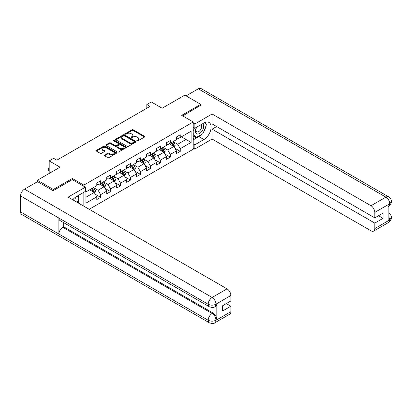 <?xml version="1.0" encoding="UTF-8"?>
<svg xmlns="http://www.w3.org/2000/svg" width="412" height="412" viewBox="0 0 412 412"><rect width="100%" height="100%" fill="white"/><g stroke="black" fill="none" stroke-linecap="round" stroke-linejoin="round"><path stroke-width="0.62" d="M137.011 140.878A0.618 0.36 0 0 0 137.886 140.878L144.54 137.036A0.886 0.51 0 0 0 144.803 136.676A0.886 0.51 0 0 0 144.54 136.315L133.267 129.806A0.886 0.51 0 0 0 132.015 129.806L125.361 133.648A0.618 0.36 0 0 0 125.181 133.9A0.618 0.36 0 0 0 125.361 134.152A0.618 0.36 0 0 0 126.237 134.152L127.097 133.658A2.833 1.638 0 0 1 131.109 133.658L132.046 134.199A2.833 1.638 0 0 1 132.875 135.357A2.833 1.638 0 0 1 132.046 136.516L131.186 137.011A0.618 0.36 0 0 0 131.006 137.263A0.618 0.36 0 0 0 131.186 137.515A0.618 0.36 0 0 0 132.061 137.515L132.922 137.021A2.833 1.638 0 0 1 136.933 137.021L137.871 137.562A2.833 1.638 0 0 1 138.7 138.72A2.833 1.638 0 0 1 137.871 139.879L137.011 140.374A0.618 0.36 0 0 0 136.83 140.626A0.618 0.36 0 0 0 137.011 140.878L137.011 140.374M104.519 155.046A0.886 0.51 0 0 0 104.257 155.412A0.886 0.51 0 0 0 104.519 155.772L107.681 157.595A0.886 0.51 0 0 0 108.933 157.595L116.323 153.331A0.886 0.51 0 0 0 116.586 152.97A0.886 0.51 0 0 0 116.323 152.605L105.05 146.095A0.886 0.51 0 0 0 103.798 146.095L96.408 150.365A0.886 0.51 0 0 0 96.145 150.725A0.886 0.51 0 0 0 96.408 151.086L100.229 153.295A0.886 0.51 0 0 0 101.481 153.295L104.643 151.467A0.886 0.51 0 0 0 104.906 151.106A0.886 0.51 0 0 0 104.643 150.746L102.748 149.649A2.369 1.37 0 0 1 102.052 148.68A2.369 1.37 0 0 1 103.515 147.419A2.369 1.37 0 0 1 106.1 147.717L113.521 152.002A2.369 1.37 0 0 1 114.217 152.97A2.369 1.37 0 0 1 112.754 154.232A2.369 1.37 0 0 1 110.169 153.933L108.933 153.223A0.886 0.51 0 0 0 107.681 153.223L104.519 155.046L104.519 155.772M200.742 105.467L200.742 104.36L184.787 95.151L162.132 108.227L151.286 101.965L146.821 104.545L150.009 106.389L56.846 160.175L53.653 158.332L49.188 160.912L49.188 173.437M72.352 179.663L72.352 178.484L53.333 189.463L37.384 180.255L60.034 167.174L49.188 160.912M72.352 178.484L83.837 185.117L193.213 121.973L193.213 149.232L89.198 209.286M200.742 104.36L181.723 115.339L193.213 121.973M127.159 146.353A0.886 0.51 0 0 0 128.415 146.353L135.805 142.083A0.886 0.51 0 0 0 136.063 141.723A0.886 0.51 0 0 0 135.805 141.362L124.532 134.853A0.886 0.51 0 0 0 123.276 134.853L115.885 139.117A0.886 0.51 0 0 0 115.628 139.477A0.886 0.51 0 0 0 115.885 139.843L127.159 146.353M113.975 141.017A0.618 0.36 0 0 1 114.603 141.105L114.603 140.363L126.067 146.981A0.886 0.51 0 0 1 126.324 147.347A0.886 0.51 0 0 1 126.067 147.707L118.671 151.971A0.886 0.51 0 0 1 117.42 151.971L106.147 145.467L106.147 144.741A0.886 0.51 0 0 0 105.889 145.101A0.886 0.51 0 0 0 106.147 145.467M106.147 144.741L109.309 142.912A0.886 0.51 0 0 1 110.56 142.912L115.133 145.554A0.886 0.51 0 0 0 116.39 145.554L118.486 144.344A0.886 0.51 0 0 0 118.744 143.984A0.886 0.51 0 0 0 118.486 143.618L113.727 140.873A0.618 0.36 0 0 1 113.542 140.621A0.618 0.36 0 0 1 113.928 140.286A0.618 0.36 0 0 1 114.603 140.363M37.384 181.728L37.384 180.255M53.333 189.463L53.333 190.571M83.837 206.191L83.837 192.301M83.837 186.296L83.837 185.117M95.29 194.273L100.621 197.348L100.621 194.66L106.744 191.122L106.744 193.81L110.576 191.601L110.576 188.912L116.699 185.374L116.699 188.063L120.531 185.853L120.531 183.165L126.654 179.627L126.654 182.315L130.486 180.106L130.486 177.418L136.609 173.879L136.609 176.568L140.44 174.358L140.44 171.67L146.564 168.132L146.564 170.82L150.39 168.611L150.39 165.923L156.519 162.385L156.519 165.073L160.345 162.864L160.345 160.175L166.474 156.637L166.474 159.326L170.3 157.116L170.3 154.428L176.429 150.89L176.429 153.578L180.255 151.369L180.255 148.68L191.106 142.418L191.106 131.217L185.997 134.163L185.997 139.472L191.106 142.418M100.621 197.348L96.789 199.557L96.789 196.869L85.943 203.131L85.943 191.93L96.789 185.668L96.789 182.98L100.621 180.77L100.621 183.458L106.744 179.92L106.744 177.232L110.576 175.023L110.576 177.711L116.699 174.173L116.699 171.485L120.531 169.275L120.531 171.964L126.654 168.426L126.654 165.737L130.486 163.528L130.486 166.216L136.609 162.678L136.609 159.99L140.44 157.781L140.44 160.469L146.564 156.931L146.564 154.243L150.39 152.033L150.39 154.721L156.519 151.183L156.519 148.495L160.345 146.286L160.345 148.974L166.474 145.436L166.474 142.748L170.3 140.538L170.3 143.227L176.429 139.694L176.429 137L180.255 134.791L180.255 137.479L191.106 131.217M99.601 184.051L104.195 186.703L98.066 190.236L93.472 187.584M96.789 184.195L98.066 184.931L100.621 183.458M98.066 190.236L100.621 194.66M104.195 186.703L106.744 191.122M109.551 178.303L114.15 180.956L108.021 184.488L103.427 181.836M106.744 178.447L108.021 179.184L110.576 177.711M108.021 184.488L110.576 188.912M114.15 180.956L116.699 185.374M119.506 172.556L124.105 175.208L117.976 178.741L113.382 176.089M116.699 172.7L117.976 173.437L120.531 171.964M117.976 178.741L120.531 183.165M124.105 175.208L126.654 179.627M129.461 166.808L134.06 169.461L127.931 172.994L123.337 170.341M126.654 166.953L127.931 167.689L130.486 166.216M127.931 172.994L130.486 177.418M134.06 169.461L136.609 173.879M139.416 161.061L144.009 163.713L137.886 167.246L133.292 164.594M136.609 161.205L137.886 161.942L140.44 160.469M137.886 167.246L140.44 171.67M144.009 163.713L146.564 168.132M149.371 155.314L153.964 157.966L147.841 161.504L143.247 158.847M146.564 155.458L147.841 156.194L150.39 154.721M147.841 161.504L150.39 165.923M153.964 157.966L156.519 162.385M159.326 149.566L163.919 152.219L157.796 155.757L153.202 153.099M156.519 149.71L157.796 150.447L160.345 148.974M157.796 155.757L160.345 160.175M163.919 152.219L166.474 156.637M169.28 143.819L173.874 146.471L167.751 150.009L163.157 147.352M166.474 143.963L167.751 144.7L170.3 143.227M167.751 150.009L170.3 154.428M173.874 146.471L176.429 150.89M181.404 136.82L185.997 139.472L177.706 144.262L173.112 141.61M176.429 138.216L177.706 138.952L180.255 137.479M177.706 144.262L180.255 148.68M146.821 104.545L146.821 108.227M85.943 197.24L94.24 192.45L89.646 189.798M94.24 192.45L96.789 196.869M174.93 148.294L180.255 151.369M164.975 154.042L170.3 157.116M155.02 159.789L160.345 162.864M145.065 165.536L150.39 168.611M135.11 171.284L140.44 174.358M125.155 177.031L130.486 180.106M115.2 182.779L120.531 185.853M105.245 188.526L110.576 191.601M137.258 140.966L137.871 140.616A2.833 1.638 0 0 0 138.7 139.457L138.7 138.72M132.875 135.357L132.875 136.094A2.833 1.638 0 0 1 132.046 137.253L131.433 137.603M144.54 136.315L144.54 137.036L133.267 130.542A0.886 0.51 0 0 0 132.015 130.542L125.609 134.24M135.805 141.362L135.805 142.083L124.532 135.589A0.886 0.51 0 0 0 123.276 135.589L115.901 139.848M134.24 141.975A0.618 0.36 0 0 0 134.42 141.723A0.618 0.36 0 0 0 134.24 141.47L124.342 135.754A0.618 0.36 0 0 0 123.466 135.754L122.56 136.279A2.833 1.638 0 0 0 121.725 137.438A2.833 1.638 0 0 0 122.56 138.592L129.322 142.5A2.833 1.638 0 0 0 133.328 142.5L134.24 141.975L134.24 142.712A0.618 0.36 0 0 0 134.42 142.459L134.42 141.723M121.725 137.438L121.725 138.175A2.833 1.638 0 0 0 122.56 139.328L122.56 138.592M134.24 142.712L133.328 143.237A2.833 1.638 0 0 1 129.322 143.237L122.56 139.328M106.157 145.472L109.309 143.654L109.309 142.912M118.744 143.984L118.744 144.72A0.886 0.51 0 0 1 118.486 145.081L116.39 146.291A0.886 0.51 0 0 1 115.133 146.291L110.56 143.654A0.886 0.51 0 0 0 109.309 143.654M114.603 141.105L126.051 147.712M119.882 148.294A2.369 1.37 0 0 0 122.462 148.593A2.369 1.37 0 0 0 123.924 147.326A2.369 1.37 0 0 0 123.229 146.358L120.613 144.849A0.886 0.51 0 0 0 119.362 144.849L117.266 146.059A0.886 0.51 0 0 0 117.003 146.425A0.886 0.51 0 0 0 117.266 146.785L119.882 148.294L119.882 149.031A2.369 1.37 0 0 0 122.462 149.329A2.369 1.37 0 0 0 123.924 148.062L123.924 147.326M117.003 146.425L117.003 147.161A0.886 0.51 0 0 0 117.266 147.522L117.266 146.785M119.882 149.031L117.266 147.522M114.217 152.97L114.217 153.707A2.369 1.37 0 0 1 112.754 154.969A2.369 1.37 0 0 1 110.169 154.67L108.933 153.959A0.886 0.51 0 0 0 107.681 153.959L104.53 155.777M102.052 148.68L102.052 149.422A2.369 1.37 0 0 0 102.748 150.385L102.748 149.649M104.633 151.472L102.748 150.385M116.323 152.605L116.323 153.331L105.05 146.832A0.886 0.51 0 0 0 103.798 146.832L96.418 151.096M174.379 147.342L175.141 145.431A2.39 1.38 -120 0 0 174.374 143.397L173.061 141.635M170.764 144.674L169.868 143.479M171.078 142.779L172.396 144.535A2.39 1.38 60 0 1 173.081 145.977C173.442 146.456 173.694 146.306 173.849 145.534A2.39 1.38 -120 0 0 173.164 144.097L171.845 142.336M171.248 142.681L172.71 144.633A1.221 0.706 60 0 1 172.932 145.003L173.849 145.534M196.447 127.287A5.866 3.389 120 0 0 197.456 134.06A5.866 3.389 120 0 0 202.75 129.868A5.866 3.389 120 0 0 202.611 123.729M196.776 127.097A4.017 2.317 120 0 0 196.766 131.752A4.017 2.317 120 0 0 197.353 131.938A4.017 2.317 120 0 0 201.025 128.971A4.017 2.317 120 0 0 200.778 124.8A4.017 2.317 120 0 0 200.768 124.79M204.846 122.503L206.417 124.733L202.972 133.612L196.081 137.593L193.213 135.661M196.081 137.593L193.213 133.503M193.213 131.217L194.469 127.967M75.854 201.581A5.866 3.389 120 0 0 75.077 197.482M73.985 200.5A4.017 2.317 120 0 0 73.573 198.852M77.193 196.138L78.795 198.419L77.255 202.39M201.705 134.348A10.151 5.861 120 0 1 198.888 136.635L203.93 139.544A10.151 5.861 120 0 0 210.563 130.599A10.151 5.861 120 0 0 209.008 122.462A10.151 5.861 120 0 0 203.93 122.967L194.871 128.199L194.871 123.96L212.098 114.011L370.991 205.748L385.889 197.147L198.285 88.832L186.064 95.888M203.93 139.544L194.871 144.777L194.871 149.01L212.098 139.065L212.098 129.157L374.817 223.098L374.817 228.588L389.809 219.853L388.856 220.302L388.856 204.46L389.716 203.775L374.817 212.381A5.413 3.126 -120 0 0 370.991 205.748M216.63 126.541L212.098 129.157M378.52 215.733L383.052 218.35L383.052 213.117L374.817 217.871L212.098 123.924L212.098 114.011M193.213 127.241L194.871 128.199M193.213 123.003L194.871 123.96M193.213 148.052L194.871 149.01M193.213 143.819L194.871 144.777M212.098 139.065L370.991 230.802A5.413 3.126 -120 0 0 373.699 231.07A5.413 3.126 -120 0 0 374.817 228.588M198.285 88.832A5.552 3.203 -60 0 1 201.056 88.559L388.665 196.869A5.552 3.203 -60 0 0 385.889 197.147A5.413 3.126 60 0 1 389.716 203.775M374.817 217.871L374.817 212.381M383.052 218.35L374.817 223.098M200.742 105.245L182.681 115.89M203.719 131.691A10.151 5.861 120 0 0 205.902 126.057M206.067 124.239A10.151 5.861 120 0 0 205.815 122.168M198.888 136.635L193.213 139.91M193.213 138.736L195.638 137.335M193.213 136.521L193.722 136.228M388.856 216.511L389.716 219.802M388.665 212.896C390.844 214.853 391.755 216.418 391.4 217.593L389.819 219.853M388.665 196.869C390.839 198.811 391.75 200.392 391.4 201.607L389.814 203.832M209.358 306.765A5.552 3.203 -60 0 1 208.204 304.262C210.759 305.488 213.313 305.477 215.857 304.231L214.837 306.76C213.931 307.682 212.103 307.682 209.358 306.765L60.039 220.559A5.552 3.203 -60 0 1 58.885 218.051L20.6 195.947A5.552 3.203 -60 0 1 24.524 189.149L37.513 181.656L53.143 190.679L72.285 179.627L85.366 187.182L85.366 191.415L76.308 196.648A10.151 5.861 120 0 0 72.754 199.789M85.366 187.182L68.14 197.127L227.033 288.863A5.413 3.126 60 0 1 230.859 295.492L230.859 300.981L222.629 305.735L222.629 310.967L230.859 306.214L230.859 311.704A5.413 3.126 60 0 1 229.736 314.181L214.837 322.787A5.413 3.126 -120 0 0 215.96 320.304L230.859 311.704M78.192 202.931L80.33 204.161M78.414 202.802L78.414 199.398M78.414 197.878L78.414 195.432M214.837 322.787C213.972 323.703 212.144 323.703 209.358 322.792L21.748 214.477A5.552 3.203 -60 0 1 20.6 211.938L58.885 234.042A5.552 3.203 -60 0 1 62.809 227.28L212.129 313.491L212.994 312.991A5.413 3.126 60 0 1 216.82 319.624L216.82 303.783A5.413 3.126 60 0 1 215.697 306.26L214.837 306.76M20.6 195.947L20.6 211.938M24.524 189.149L212.129 297.464A5.552 3.203 -60 0 0 208.204 304.262L58.885 218.051L58.885 234.042L208.204 320.253C210.753 321.484 213.308 321.484 215.862 320.253L215.96 320.304M230.859 306.214L226.327 303.598M63.675 222.655L63.675 226.785L212.994 312.991M63.675 226.785L62.809 227.28M164.424 153.089L165.186 151.178A2.39 1.38 -120 0 0 164.419 149.144L163.106 147.383M160.809 150.421L159.913 149.226M161.128 148.526L162.441 150.282A2.39 1.38 60 0 1 163.126 151.724C163.487 152.203 163.744 152.054 163.894 151.281A2.39 1.38 -120 0 0 163.209 149.844L161.89 148.083M161.293 148.428L162.755 150.38A1.221 0.706 60 0 1 162.977 150.751L163.894 151.281M154.469 158.836L155.231 156.926A2.39 1.38 -120 0 0 154.464 154.891L153.151 153.13M150.854 156.169L149.958 154.974M151.173 154.273L152.486 156.03A2.39 1.38 60 0 1 153.171 157.472C153.532 157.951 153.789 157.801 153.939 157.029A2.39 1.38 -120 0 0 153.254 155.592L151.935 153.831M151.338 154.176L152.8 156.127A1.221 0.706 60 0 1 153.022 156.498L153.939 157.029M144.514 164.584L145.276 162.673A2.39 1.38 -120 0 0 144.514 160.639L143.196 158.877M140.899 161.916L140.003 160.721M141.218 160.021L142.531 161.777A2.39 1.38 60 0 1 143.216 163.219C143.577 163.698 143.834 163.549 143.984 162.776A2.39 1.38 -120 0 0 143.299 161.334L141.98 159.578M141.383 159.923L142.846 161.875A1.221 0.706 60 0 1 143.067 162.246L143.984 162.776M134.559 170.331L135.321 168.42A2.39 1.38 -120 0 0 134.559 166.386L133.241 164.625M130.944 167.663L130.048 166.469M131.263 165.768L132.576 167.524A2.39 1.38 60 0 1 133.261 168.966C133.622 169.445 133.879 169.296 134.029 168.523A2.39 1.38 -120 0 0 133.344 167.081L132.025 165.325M131.428 165.67L132.891 167.622A1.221 0.706 60 0 1 133.112 167.993L134.029 168.523M124.604 176.078L125.366 174.168A2.39 1.38 -120 0 0 124.604 172.128L123.286 170.372M120.989 173.411L120.093 172.216M121.308 171.516L122.627 173.272A2.39 1.38 60 0 1 123.306 174.714C123.667 175.193 123.924 175.043 124.074 174.271A2.39 1.38 -120 0 0 123.389 172.829L122.076 171.073M121.473 171.418L122.936 173.37A1.221 0.706 60 0 1 123.157 173.74L124.074 174.271M114.654 181.826L115.412 179.915A2.39 1.38 -120 0 0 114.649 177.876L113.331 176.12M111.034 179.158L110.138 177.963M111.353 177.263L112.672 179.019A2.39 1.38 60 0 1 113.357 180.461C113.712 180.94 113.97 180.791 114.119 180.018A2.39 1.38 -120 0 0 113.434 178.576L112.121 176.82M111.518 177.165L112.981 179.117A1.221 0.706 60 0 1 113.202 179.488L114.119 180.018M104.7 187.573L105.457 185.663A2.39 1.38 -120 0 0 104.694 183.623L103.376 181.867M101.079 184.906L100.188 183.711M101.398 183.01L102.717 184.767A2.39 1.38 60 0 1 103.402 186.203C103.757 186.688 104.015 186.538 104.164 185.766A2.39 1.38 -120 0 0 103.479 184.324L102.166 182.567M101.563 182.913L103.026 184.864A1.221 0.706 60 0 1 103.247 185.235L104.164 185.766M94.745 193.321L95.502 191.41A2.39 1.38 -120 0 0 94.739 189.371L93.421 187.615M91.124 190.653L90.233 189.458M91.443 188.758L92.762 190.514A2.39 1.38 60 0 1 93.447 191.951C93.802 192.435 94.06 192.286 94.209 191.513A2.39 1.38 -120 0 0 93.524 190.071L92.211 188.315M91.608 188.66L93.071 190.612A1.221 0.706 60 0 1 93.292 190.983L94.209 191.513M49.188 168.338L48.281 168.863L49.188 169.383M48.281 170.187L47.931 168.657L48.281 168.863L48.281 170.187L49.188 170.712M47.931 168.657L49.188 168.029M137.871 140.616L137.871 139.879M131.186 137.515L131.186 137.011M132.046 137.253L132.046 136.516M125.361 134.152L125.361 133.648M132.015 130.542L132.015 129.806M133.267 130.542L133.267 129.806M115.885 139.843L115.885 139.117M123.276 135.589L123.276 134.853M124.532 135.589L124.532 134.853M129.322 143.237L129.322 142.5M133.328 143.237L133.328 142.5M110.56 143.654L110.56 142.912M115.133 146.291L115.133 145.554M116.39 146.291L116.39 145.554M118.486 145.081L118.486 144.344M126.067 147.707L126.067 146.981M107.681 153.959L107.681 153.223M108.933 153.959L108.933 153.223M110.169 154.67L110.169 153.933M104.643 151.467L104.643 150.746M96.408 151.086L96.408 150.365M103.798 146.832L103.798 146.095M105.05 146.832L105.05 146.095M173.637 146.332L175.121 145.477M173.164 144.097L174.374 143.397M171.464 145.076L172.396 144.535M391.4 217.613C391.338 219.735 390.406 221.352 388.598 222.465A5.413 3.126 -120 0 0 389.716 219.987M388.856 206.257L389.716 203.961M216.82 319.624L215.867 320.248M230.859 295.492L215.867 304.226M215.96 304.277L216.82 303.783M215.96 304.097A5.413 3.126 60 0 0 212.129 297.464L227.033 288.863M209.358 322.792A5.552 3.203 -60 0 1 208.204 320.253A5.552 3.203 -60 0 1 212.129 313.491C214.436 315.036 215.713 317.245 215.96 320.124M163.682 152.079L165.171 151.225M163.209 149.844L164.419 149.144M161.509 150.823L162.441 150.282M153.733 157.827L155.216 156.972M153.254 155.592L154.464 154.891M151.554 156.57L152.486 156.03M143.778 163.574L145.261 162.719M143.299 161.334L144.514 160.639M141.599 162.318L142.531 161.777M133.823 169.322L135.306 168.467M133.344 167.081L134.559 166.386M131.644 168.065L132.576 167.524M123.868 175.069L125.351 174.214M123.389 172.829L124.604 172.128M121.689 173.812L122.627 173.272M113.913 180.817L115.396 179.962M113.434 178.576L114.649 177.876M111.734 179.56L112.672 179.019M103.958 186.564L105.441 185.709M103.479 184.324L104.694 183.623M101.779 185.307L102.717 184.767M94.003 192.311L95.486 191.456M93.524 190.071L94.739 189.371M91.825 191.055L92.762 190.514M373.699 231.07L388.598 222.465M391.4 201.623C391.328 203.729 390.391 205.331 388.598 206.438"/></g></svg>
